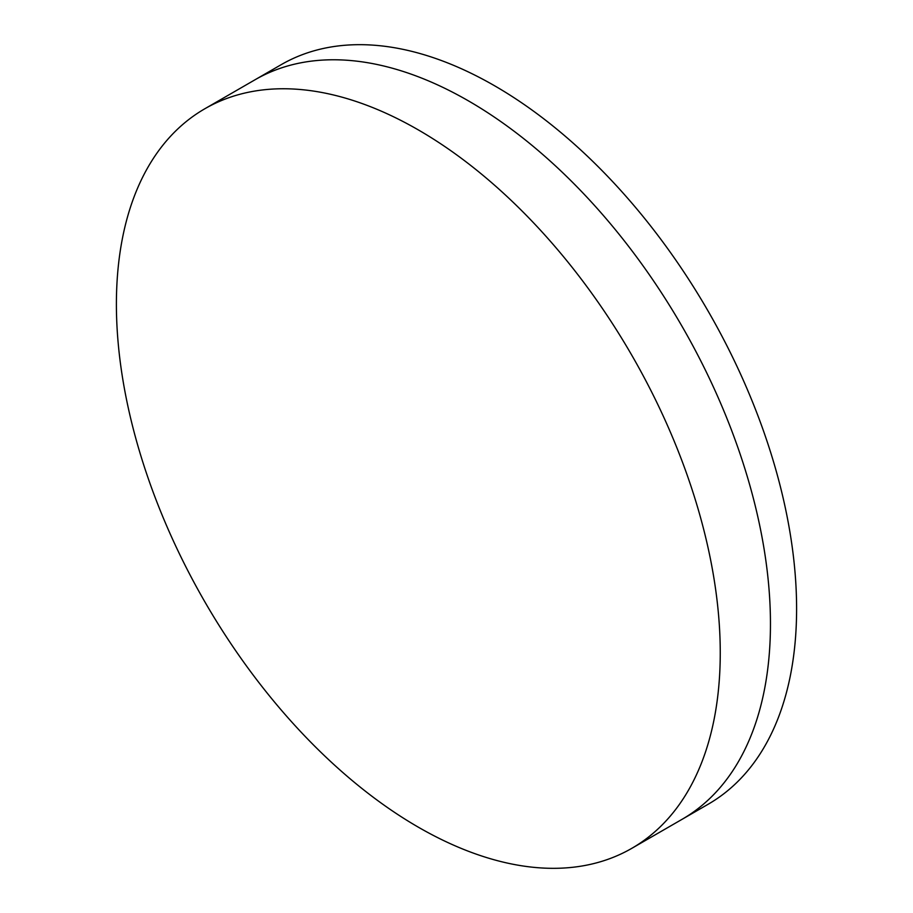<?xml version="1.0" encoding="UTF-8"?>
<svg xmlns="http://www.w3.org/2000/svg" width="913" height="913" viewBox="0 0 913 913"><rect width="100%" height="100%" fill="white"/><g stroke="black" fill="none" stroke-linecap="round" stroke-linejoin="round"><path stroke-width="1.37" d="M204.832 108.761L255.024 79.773A426.987 246.521 60 0 1 468.517 100.921A426.987 246.521 60 0 1 747.473 477.191A426.987 246.521 60 0 1 682.022 819.349L708.168 804.239A426.987 246.521 60 0 0 773.619 462.092A426.987 246.521 60 0 0 494.675 85.822A426.987 246.521 60 0 0 281.181 64.675L255.024 79.773A426.987 246.521 60 0 1 468.517 100.921A426.987 246.521 60 0 1 747.473 477.191A426.987 246.521 60 0 1 682.022 819.349L631.819 848.325A426.987 246.521 60 0 1 418.325 827.178A426.987 246.521 60 0 1 139.381 450.908A426.987 246.521 60 0 1 204.832 108.761A426.987 246.521 60 0 1 418.325 129.908A426.987 246.521 60 0 1 697.27 506.167A426.987 246.521 60 0 1 631.819 848.325"/></g></svg>
